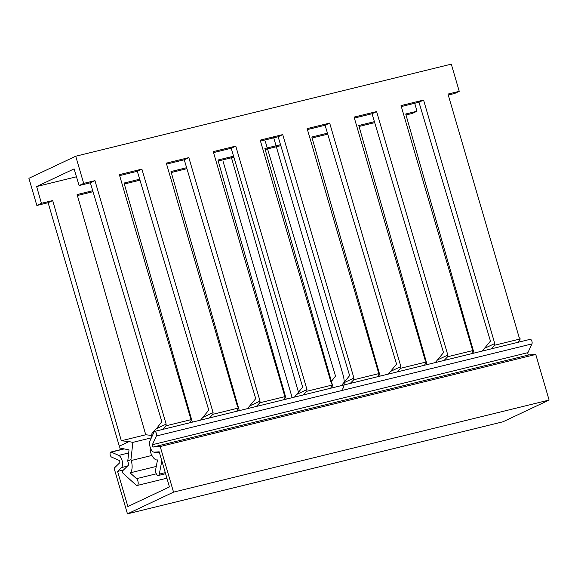 <?xml version="1.0" encoding="UTF-8"?>
<svg xmlns="http://www.w3.org/2000/svg" width="578" height="578" viewBox="0 0 578 578"><rect width="100%" height="100%" fill="white"/><g stroke="black" fill="none" stroke-linecap="round" stroke-linejoin="round"><path stroke-width="0.87" d="M74.107 168.877L79.099 185.56L83.68 183.399L75.732 156.219L28.9 178.291L36.848 205.472L41.428 203.311L36.638 186.535L74.107 168.877M151.515 437.517L151.978 433.363L156.428 428.681L161.84 421.665L90.363 182.793L79.099 185.56M200.559 420.134L208.781 410.156L137.311 171.283L119.646 175.618M247.5 408.624L255.729 398.647L184.252 159.774L166.587 164.109M294.448 397.115L302.677 387.137L231.2 148.264L213.535 152.599M341.396 385.605L349.618 375.628L278.148 136.755L260.476 141.09M388.337 374.096L396.566 364.118L325.089 125.245L307.424 129.58M435.285 362.587L443.507 352.609L372.037 113.736L354.372 118.071M482.225 351.077L490.455 341.099L418.978 102.227L401.313 106.562M75.732 156.219L451.295 64.144L459.243 91.317L454.662 93.477L448.261 95.045M83.68 183.399L94.951 180.632L166.139 424.1L165.951 425.805L191.65 419.505L190.552 418.111L119.357 174.65L141.892 169.123L213.087 412.591L212.899 414.296L238.591 407.996L237.5 406.601L166.305 163.141L188.84 157.613L260.035 401.081L259.84 402.787L285.539 396.486L284.441 395.092L213.253 151.631L235.781 146.104L306.976 389.572L306.788 391.277L332.487 384.977L331.389 383.582L260.194 140.122L282.729 134.595L353.924 378.063L353.736 379.768L379.428 373.467L378.337 372.073L307.142 128.612L329.677 123.085L400.872 366.553L400.677 368.258L426.376 361.958L425.278 360.564L354.083 117.103L376.618 111.576L447.813 355.044L447.625 356.749L473.324 350.449L472.226 349.054L401.031 105.593L423.566 100.066L494.761 343.534L494.573 345.239L520.265 338.939L519.174 337.545L447.979 94.084L459.243 91.317M90.363 182.793L94.951 180.632M41.428 203.311L52.699 200.544L121.322 440.761L129.024 441.592L119.306 446.173L48.111 202.705L52.699 200.544M48.111 202.705L36.848 205.472M156.428 428.681L166.139 424.1M162.476 429.468L165.951 425.805M150.367 447.82L150.063 450.58L151.378 449.959M129.024 441.592L132.868 442.372L130.953 459.589L127.767 461.085L129.017 449.879L119.119 447.878L119.306 446.173M121.322 440.761L145.728 434.779L77.112 194.562L92.74 190.726M151.747 435.422L145.728 434.779M151.371 437.835L132.868 442.372M36.638 186.535L76.469 176.774M414.722 103.274L416.991 111.229L405.727 113.996L473.245 350.355M474.025 353.086L473.288 350.499M426.304 361.864L358.779 125.505L374.407 121.669M427.084 364.595L426.34 362.016M379.356 373.374L311.838 137.015L327.466 133.178M380.136 376.105L379.399 373.525M332.408 384.883L264.89 148.524L280.518 144.688M333.188 387.614L332.451 385.035M285.467 396.392L217.942 160.034L233.577 156.197M286.247 399.123L285.51 396.544M238.519 407.902L171.001 171.543L186.629 167.707M239.299 410.633L238.562 408.054M191.571 419.411L124.053 183.053L139.681 179.216M192.358 422.142L191.614 419.563M406.002 114.964L412.41 113.389L416.991 111.229M93.029 191.694L77.387 195.53M139.97 180.184L124.328 184.021M186.918 168.675L171.276 172.511M233.866 157.165L218.224 161.002M280.807 145.656L265.165 149.492M327.755 134.147L312.113 137.983M374.696 122.637L359.061 126.474M166.898 478.187L137.181 485.477A3.714 1.734 -103.8 0 1 136.068 485.072L123.049 473.281A1.394 0.65 76.2 0 1 122.464 472.009A1.394 0.65 76.2 0 1 122.652 470.817L128.843 464.77L127.767 461.085M150.063 450.58L150.338 451.512A10.931 5.094 76.2 0 0 157.519 459.944L155.648 469.647A3.714 1.734 -103.8 0 0 156.255 473.664A3.714 1.734 -103.8 0 0 158.35 475.499A3.714 1.734 -103.8 0 0 159.282 474.133L161.84 460.89M159.362 452.408L154.326 452.762L154.145 452.155M137.181 485.477A3.714 1.734 -103.8 0 0 138.171 482.543A3.714 1.734 -103.8 0 0 136.524 478.663L130.115 472.855A10.931 5.094 76.2 0 0 131.228 460.514L151.913 455.442M130.953 459.589L131.228 460.514M156.262 466.446L130.115 472.855M191.65 419.505L189.779 422.778M137.311 171.283L141.892 169.123M203.369 417.171L213.087 412.591M209.417 417.959L212.899 414.296M238.591 407.996L236.72 411.269M285.539 396.486L283.668 399.759M256.365 406.45L259.84 402.787M332.487 384.977L330.616 388.25M303.305 394.94L306.788 391.277M379.428 373.467L377.557 376.74M350.254 383.431L353.736 379.768M426.376 361.958L424.505 365.224M397.202 371.921L400.677 368.258M473.324 350.449L471.453 353.714M444.142 360.412L447.625 356.749M520.265 338.939L518.394 342.205M491.09 348.902L494.573 345.239M154.326 452.762L157.823 451.902M184.252 159.774L188.84 157.613M250.317 405.662L260.035 401.081M231.2 148.264L235.781 146.104M297.265 394.145L306.976 389.572M278.148 136.755L282.729 134.595M344.206 382.636L353.924 378.063M325.089 125.245L329.677 123.085M391.154 371.127L400.872 366.553M372.037 113.736L376.618 111.576M438.095 359.617L447.813 355.044M418.978 102.227L423.566 100.066M485.043 348.108L494.761 343.534M152.368 444.72A1.315 0.614 76.2 0 0 152.426 446.173A1.315 0.614 76.2 0 0 153.199 447.025L160.2 446.534L173.537 492.138L549.1 400.063L535.763 354.459L528.762 354.95A1.315 0.614 -103.8 0 1 527.989 354.09A1.315 0.614 -103.8 0 1 527.931 352.638L531.941 343.917A2.623 1.221 76.2 0 0 531.789 340.919A2.623 1.221 76.2 0 0 530.178 339.322L154.615 431.398A2.623 1.221 76.2 0 1 156.226 432.994A2.623 1.221 76.2 0 1 156.378 435.993L152.368 444.72L527.931 352.638M154.615 431.398A2.623 1.221 76.2 0 0 154.102 431.896L150.085 440.617A6.56 3.056 76.2 0 0 150.388 447.878A6.56 3.056 76.2 0 0 154.254 452.148L159.188 451.808L169.455 486.929L127.868 506.53L117.594 471.402L121.51 467.58A6.56 3.056 76.2 0 0 122.24 461.143A6.56 3.056 76.2 0 0 118.743 455.392L111.214 452.104A2.623 1.221 76.2 0 0 110.781 452.054A2.623 1.221 76.2 0 0 110.131 454.46A2.623 1.221 76.2 0 0 111.597 457.097L119.119 460.384A1.315 0.614 76.2 0 1 119.819 461.533A1.315 0.614 76.2 0 1 119.675 462.826L114.119 468.252L127.456 513.856L173.537 492.138M535.763 354.459L160.2 446.534M127.456 513.856L503.012 421.781L549.1 400.063M117.594 471.402L123.54 469.95M273.64 137.521L343.108 375.071A13.113 6.12 76.2 0 1 342.487 389.153M330.934 382.036A16.61 7.745 76.2 0 1 331.064 381.87L335.522 376.083L265.331 141.502M223.057 161.356L292.165 397.671M231.402 157.491L298.537 392.498M165.286 472.66L159.282 474.133M136.524 478.663L156.32 473.808M153.199 447.025L528.762 354.95M111.214 452.104L124.234 448.911M118.743 455.392L128.67 452.957M121.51 467.58L127.456 466.121M156.378 435.993L531.941 343.917M158.35 475.499L165.597 473.722M110.781 452.054L123.887 448.839"/></g></svg>
